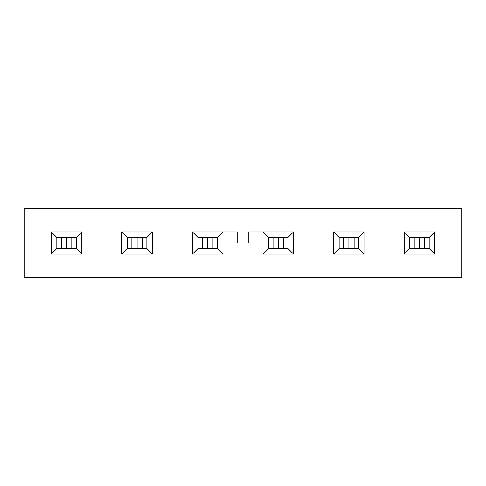 <?xml version="1.0" encoding="UTF-8"?>
<svg xmlns="http://www.w3.org/2000/svg" width="486" height="486" viewBox="0 0 486 486"><rect width="100%" height="100%" fill="white"/><g stroke="black" fill="none" stroke-linecap="round" stroke-linejoin="round"><path stroke-width="0.73" d="M66.539 237.441L66.539 248.559M137.125 237.441L137.125 248.559M207.71 237.441L207.71 248.559M278.29 237.441L278.29 248.559M348.875 237.441L348.875 248.559M419.461 237.441L419.461 248.559M409.734 237.441L409.734 248.559L429.187 248.559L434.745 254.117L404.176 254.117L404.176 231.883L434.745 231.883L434.745 254.117L404.176 254.117L404.176 231.883L409.734 237.441L409.734 248.559L404.176 254.117L409.734 248.559L429.187 248.559L429.187 237.441L434.745 231.883L434.745 254.117L429.187 248.559L429.187 237.441L409.734 237.441L404.176 231.883L434.745 231.883L429.187 237.441L409.734 237.441M364.16 254.117L333.59 254.117L333.59 231.883L364.16 231.883L364.16 254.117L333.59 254.117L333.59 231.883L339.149 237.441L339.149 248.559L333.59 254.117L339.149 248.559L358.601 248.559L358.601 237.441L364.16 231.883L364.16 254.117L358.601 248.559L358.601 237.441L339.149 237.441L339.149 248.559L358.601 248.559L364.16 254.117M293.574 254.117L263.011 254.117L263.011 231.883L293.574 231.883L293.574 254.117L263.011 254.117L263.011 231.883L268.564 237.441L268.564 248.559L263.011 254.117L268.564 248.559L288.016 248.559L293.574 254.117L293.574 231.883L288.016 237.441L268.564 237.441L268.564 248.559L288.016 248.559L288.016 237.441L293.574 231.883L263.011 231.883L268.564 237.441L288.016 237.441L288.016 248.559L293.574 254.117M222.989 231.883L217.436 237.441L197.984 237.441L192.426 231.883L222.989 231.883L217.436 237.441L217.436 248.559L217.436 237.441L197.984 237.441L197.984 248.559L217.436 248.559L222.989 254.117L192.426 254.117L192.426 231.883L222.989 231.883L222.989 254.117L192.426 254.117L192.426 231.883L197.984 237.441L197.984 248.559L192.426 254.117L197.984 248.559L217.436 248.559L222.989 254.117L222.989 231.883L236.81 231.883M152.41 254.117L121.84 254.117L121.84 231.883L152.41 231.883L152.41 254.117L121.84 254.117L121.84 231.883L127.399 237.441L127.399 248.559L121.84 254.117L127.399 248.559L146.851 248.559L152.41 254.117L152.41 231.883L146.851 237.441L127.399 237.441L127.399 248.559L146.851 248.559L146.851 237.441L152.41 231.883L121.84 231.883L127.399 237.441L146.851 237.441L146.851 248.559L152.41 254.117M81.824 254.117L51.255 254.117L51.255 231.883L81.824 231.883L81.824 254.117L51.255 254.117L51.255 231.883L56.813 237.441L56.813 248.559L51.255 254.117L56.813 248.559L76.266 248.559L81.824 254.117L81.824 231.883L76.266 237.441L56.813 237.441L56.813 248.559L76.266 248.559L76.266 237.441L81.824 231.883L51.255 231.883L56.813 237.441L76.266 237.441L76.266 248.559L81.824 254.117M461.7 208.263L24.3 208.263L24.3 277.737L24.3 208.263L461.7 208.263L461.7 277.737L24.3 277.737L461.7 277.737L461.7 208.263M249.19 231.883L263.011 231.883M249.19 243L263.011 243M222.989 243L236.81 243M227.084 231.883L227.084 243M258.916 231.883L258.916 243M333.59 231.883L364.16 231.883L358.601 237.441L339.149 237.441L333.59 231.883M61.285 237.441L61.285 248.559M71.794 237.441L71.794 248.559M131.87 237.441L131.87 248.559M142.38 237.441L142.38 248.559M202.455 237.441L202.455 248.559M212.959 237.441L212.959 248.559M273.041 237.441L273.041 248.559M283.545 237.441L283.545 248.559M343.62 237.441L343.62 248.559M354.13 237.441L354.13 248.559M414.206 237.441L414.206 248.559M424.715 237.441L424.715 248.559M237.745 231.883L237.745 243M248.255 231.883L248.255 243"/></g></svg>
